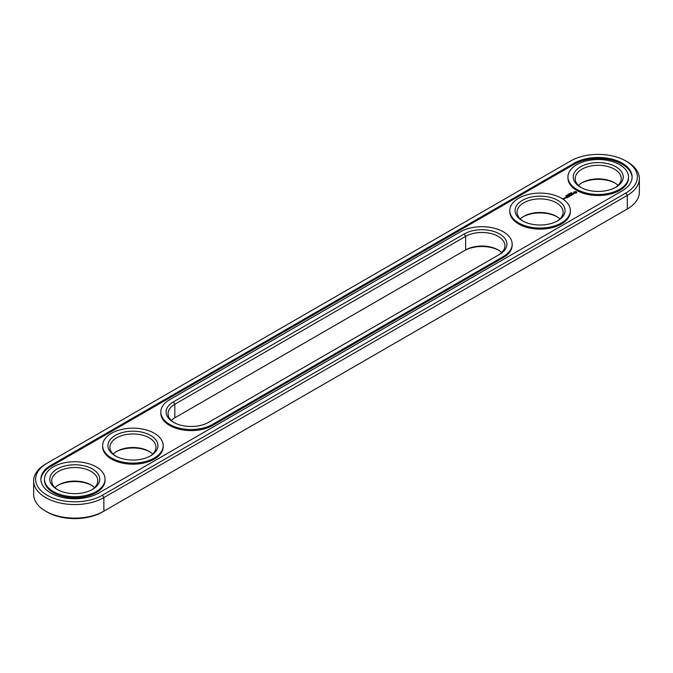 <?xml version="1.0" encoding="UTF-8"?>
<svg xmlns="http://www.w3.org/2000/svg" width="673" height="673" viewBox="0 0 673 673"><rect width="100%" height="100%" fill="white"/><g stroke="black" fill="none" stroke-linecap="round" stroke-linejoin="round"><path stroke-width="1.01" d="M45.697 464.034L47.093 463.226L45.697 464.034A41.129 23.74 0 0 0 33.65 480.825L33.65 494.386A41.129 23.74 0 0 0 45.697 511.177A41.129 23.74 0 0 0 103.861 511.177L102.464 511.985A39.152 22.604 0 0 1 47.093 511.985L45.697 511.177M33.65 480.825A41.129 23.74 0 0 0 59.039 502.756A41.129 23.74 0 0 0 103.861 497.608L627.303 195.406A41.129 23.74 0 0 0 639.35 178.614A41.129 23.74 0 0 0 627.303 161.823L625.907 161.015A39.152 22.604 0 0 0 570.536 161.015L47.093 463.226A39.152 22.604 0 0 0 47.093 495.193A39.152 22.604 0 0 0 102.464 495.193L625.907 192.983A39.152 22.604 0 0 0 625.907 161.015M102.464 495.193L103.861 497.608L103.861 511.177L625.907 209.774A39.152 22.604 0 0 0 625.94 209.757M498.853 250.339A25.002 14.436 0 0 0 464.219 250.743L174.812 417.832A23.033 13.3 0 0 0 171.287 420.448M557.017 216.756A25.002 14.436 0 0 0 523.106 216.756M149.894 451.81A25.002 14.436 0 0 0 115.983 451.81M91.73 485.393A25.002 14.436 0 0 0 57.819 485.393M615.181 183.182A25.002 14.436 0 0 0 581.27 183.182M625.907 192.983L627.303 195.406L627.303 208.967L625.907 209.774L627.303 208.967A41.129 23.74 0 0 0 639.35 192.175L639.35 178.614M501.713 252.552A23.033 13.3 0 0 0 498.188 249.935A23.033 13.3 0 0 0 465.615 249.935L465.615 236.366L174.812 404.263A23.033 13.3 0 0 0 168.065 413.668A23.033 13.3 0 0 0 174.147 422.661M174.812 417.832L174.812 404.263L173.415 401.848L464.219 233.952A25.002 14.436 180 0 1 499.585 233.952A25.002 14.436 180 0 1 499.585 254.369L208.781 422.257A25.002 14.436 180 0 1 173.415 422.257A25.002 14.436 180 0 1 173.415 401.848M520.254 218.977A23.033 13.3 180 0 1 523.779 216.353A23.033 13.3 180 0 1 556.352 216.353L556.352 216.353A23.033 13.3 180 0 1 559.869 218.977M113.131 454.023A23.033 13.3 180 0 1 116.648 451.406A23.033 13.3 180 0 1 149.221 451.406L149.221 451.406A23.033 13.3 180 0 1 152.746 454.023M54.967 487.605A23.033 13.3 180 0 1 58.492 484.989A23.033 13.3 180 0 1 91.057 484.989L91.057 484.989A23.033 13.3 180 0 1 91.065 484.989A23.033 13.3 180 0 1 94.582 487.605M578.418 185.395A23.033 13.3 180 0 1 581.935 182.778A23.033 13.3 180 0 1 614.508 182.778L614.508 182.778A23.033 13.3 180 0 1 618.033 185.395M574.262 163.169L50.812 465.38A33.886 19.567 0 0 0 40.885 479.21A33.886 19.567 0 0 0 61.807 497.288A33.886 19.567 0 0 0 98.738 493.048L622.189 190.838A33.886 19.567 0 0 0 632.115 176.999A33.886 19.567 0 0 0 611.193 158.921A33.886 19.567 0 0 0 574.262 163.169L574.262 164.237A33.886 19.567 0 0 1 610.764 159.896A33.886 19.567 0 0 1 632.098 177.537M498.213 255.16A23.033 13.3 0 0 0 504.935 245.771A23.033 13.3 0 0 0 490.718 233.489A23.033 13.3 0 0 0 465.615 236.366L464.219 233.952M523.106 221.19A23.033 13.3 180 0 1 517.032 212.188A23.033 13.3 180 0 1 531.249 199.906A23.033 13.3 180 0 1 556.352 202.792A23.033 13.3 180 0 1 563.091 212.188A23.033 13.3 180 0 1 557.017 221.19M115.983 456.244A23.033 13.3 180 0 1 109.909 447.242A23.033 13.3 180 0 1 124.126 434.96A23.033 13.3 180 0 1 149.221 437.837A23.033 13.3 180 0 1 155.968 447.242A23.033 13.3 180 0 1 149.894 456.244M57.819 489.818A23.033 13.3 180 0 1 51.745 480.825A23.033 13.3 180 0 1 65.962 468.534A23.033 13.3 180 0 1 91.057 471.42A23.033 13.3 180 0 1 97.804 480.825A23.033 13.3 180 0 1 91.73 489.818M581.27 187.607A23.033 13.3 180 0 1 575.196 178.614A23.033 13.3 180 0 1 589.413 166.324A23.033 13.3 180 0 1 614.508 169.209A23.033 13.3 180 0 1 621.255 178.614A23.033 13.3 180 0 1 615.181 187.607M50.812 465.38L50.812 466.448A33.886 19.567 0 0 0 40.902 479.748M50.812 466.448L574.262 164.237M557.74 200.369A25.002 14.436 180 0 1 557.74 220.786A25.002 14.436 180 0 1 522.383 220.786A25.002 14.436 180 0 1 522.383 200.369A25.002 14.436 180 0 1 557.74 200.369M150.617 435.423A25.002 14.436 180 0 1 150.617 455.84A25.002 14.436 180 0 1 115.26 455.84A25.002 14.436 180 0 1 115.26 435.423A25.002 14.436 180 0 1 150.617 435.423M92.453 469.005A25.002 14.436 180 0 1 92.453 489.414A25.002 14.436 180 0 1 57.096 489.414A25.002 14.436 180 0 1 57.096 469.005A25.002 14.436 180 0 1 92.453 469.005M615.904 166.795A25.002 14.436 180 0 1 615.904 187.212A25.002 14.436 180 0 1 580.547 187.212A25.002 14.436 180 0 1 580.547 166.795A25.002 14.436 180 0 1 615.904 166.795M571.234 193.126L571.671 192.966L571.074 192.671L571.234 193.134M570.603 192.949L571.192 193.286L570.603 193.033M570.258 193.824L569.678 193.479L570.704 193.563L569.854 193.504L570.258 193.824M569.148 193.79L568.887 194.144L569.737 194.127L569.148 193.79L568.921 194.312M567.65 194.674L568.517 194.749L567.65 194.716M568.592 194.539L568.113 194.388L568.592 194.102L569.181 194.447L568.567 194.497M566.851 195.178L567.625 195.271L566.927 195.271M566.481 195.599L567.162 195.582L566.489 195.523M565.791 195.784L566.548 195.809L565.858 195.868M628.489 176.999L628.489 178.076A30.268 17.473 180 0 1 598.221 195.549A30.268 17.473 180 0 1 567.953 178.076L567.953 176.999A30.268 17.473 180 0 1 586.637 160.855A30.268 17.473 180 0 1 619.631 164.641A30.268 17.473 180 0 1 628.489 176.999A30.268 17.473 180 0 1 598.221 194.472A30.268 17.473 180 0 1 567.953 176.999M576.677 192.823L576.677 192.049L575.861 191.578L573.699 192.049L573.699 192.823L574.523 193.294L576.677 192.823M573.951 193.681L572.496 193.774L572.942 193.176L572.084 193.689L573.539 193.614L573.102 194.211L573.951 193.681M572.858 194.362L571.293 193.95L572.361 194.648L572.008 194.934L572.858 194.522M571.823 195.12L570.679 194.388L569.838 194.791L571.604 195.077L570.965 195.532L571.823 195.044M569.425 195.599L570.712 195.675L569.585 195.027L570.309 195.607L569.215 195.481L569.442 196.112L568.424 195.607L569.56 196.348L569.425 195.599L569.636 196.339M568.567 197.004L569.274 196.508L567.995 195.86L568.492 196.222L567.995 196.592L569.055 196.55L568.567 197.004M568.197 197.214L566.927 196.474L568.197 197.13M564.554 197.921L565.682 198.013L564.554 197.837M564.369 198.762L563.049 198.485L564.369 198.762M565 198.409L564.285 197.997L564.353 198.594L565 198.409M567.045 197.879L567.751 197.391L566.616 196.735L565.774 197.139L567.541 197.425L567.045 197.879M570.334 210.582L570.334 211.65A30.268 17.473 180 0 1 540.066 229.131A30.268 17.473 180 0 1 509.798 211.65L509.798 210.582A30.268 17.473 180 0 1 528.482 194.43A30.268 17.473 180 0 1 561.467 198.224A30.268 17.473 180 0 1 570.334 210.582A30.268 17.473 180 0 1 540.066 228.054A30.268 17.473 180 0 1 509.798 210.582M512.17 245.233A30.268 17.473 180 0 1 503.303 257.591L212.5 425.487A30.268 17.473 180 0 1 179.514 429.273A30.268 17.473 180 0 1 160.83 413.129L160.83 412.053A30.268 17.473 0 0 0 179.514 428.196A30.268 17.473 0 0 0 212.5 424.411L503.303 256.514A30.268 17.473 180 0 0 512.17 244.156L512.17 245.233M163.203 445.635L163.203 446.704A30.268 17.473 180 0 1 132.934 464.185A30.268 17.473 180 0 1 102.666 446.704L102.666 445.635A30.268 17.473 180 0 1 121.35 429.483A30.268 17.473 180 0 1 154.344 433.277A30.268 17.473 180 0 1 163.203 445.635A30.268 17.473 180 0 1 132.934 463.108A30.268 17.473 180 0 1 102.666 445.635M105.047 479.21L105.047 480.286A30.268 17.473 180 0 1 74.779 497.759A30.268 17.473 180 0 1 44.511 480.286L44.511 479.21A30.268 17.473 180 0 1 63.195 463.066A30.268 17.473 180 0 1 96.18 466.852A30.268 17.473 180 0 1 105.047 479.21A30.268 17.473 180 0 1 74.779 496.682A30.268 17.473 180 0 1 44.511 479.21M160.83 412.053A30.268 17.473 0 0 1 169.697 399.695L460.5 231.798A30.268 17.473 180 0 1 503.303 231.798A30.268 17.473 180 0 1 512.17 244.156M576.568 192.941L576.5 192.436M576.568 192.209L573.817 192.209M575.188 191.687L575.995 192.436L575.76 193.033L574.624 193.033L574.448 192.259L575.188 191.973M573.884 192.436L573.842 192.907M567.406 195.397L566.952 195.136L567.406 195.456M575.995 192.436L575.491 193.134M565.202 198.131L564.765 197.879L565.202 198.249M212.5 425.487L212.5 424.411M503.303 257.591L503.303 256.514"/></g></svg>
